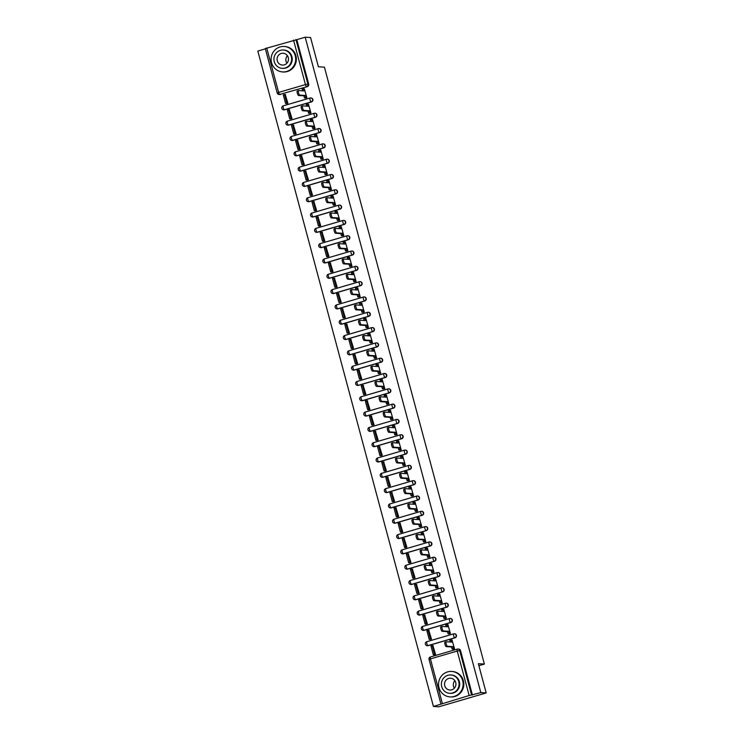 <?xml version="1.0" encoding="UTF-8"?>
<svg xmlns="http://www.w3.org/2000/svg" width="744" height="744" viewBox="0 0 744 744"><rect width="100%" height="100%" fill="white"/><g stroke="black" fill="none" stroke-linecap="round" stroke-linejoin="round"><path stroke-width="1.12" d="M283.836 109.842A2.037 1.962 -86.3 0 0 284.636 109.787L311.457 101.937A2.037 1.962 -86.3 0 0 310.918 97.938M287.937 125.15A2.037 1.962 -86.3 0 0 288.737 125.094L315.558 117.245A2.037 1.962 -86.3 0 0 315.019 113.246M292.039 140.467A2.037 1.962 -86.3 0 0 292.838 140.402L319.66 132.562A2.037 1.962 -86.3 0 0 319.12 128.554M296.14 155.775A2.037 1.962 -86.3 0 0 296.94 155.719L323.77 147.87A2.037 1.962 -86.3 0 0 323.222 143.871M300.241 171.083A2.037 1.962 -86.3 0 0 301.05 171.027L327.872 163.178A2.037 1.962 -86.3 0 0 327.323 159.179M304.343 186.391A2.037 1.962 -86.3 0 0 305.152 186.335L331.973 178.495A2.037 1.962 -86.3 0 0 331.424 174.487M308.444 201.708A2.037 1.962 -86.3 0 0 309.253 201.643L336.074 193.803A2.037 1.962 -86.3 0 0 335.525 189.794M312.545 217.016A2.037 1.962 -86.3 0 0 313.354 216.96L340.175 209.111A2.037 1.962 -86.3 0 0 339.627 205.112M316.646 232.323A2.037 1.962 -86.3 0 0 317.456 232.268L344.277 224.418A2.037 1.962 -86.3 0 0 343.737 220.419M320.757 247.631A2.037 1.962 -86.3 0 0 321.557 247.575L348.378 239.735A2.037 1.962 -86.3 0 0 347.839 235.727M324.858 262.948A2.037 1.962 -86.3 0 0 325.658 262.883L352.479 255.043A2.037 1.962 -86.3 0 0 351.94 251.035M328.96 278.256A2.037 1.962 -86.3 0 0 329.759 278.2L356.581 270.351A2.037 1.962 -86.3 0 0 356.041 266.352M333.061 293.564A2.037 1.962 -86.3 0 0 333.861 293.508L360.691 285.659A2.037 1.962 -86.3 0 0 360.143 281.66M337.162 308.872A2.037 1.962 -86.3 0 0 337.971 308.816L364.793 300.976A2.037 1.962 -86.3 0 0 364.244 296.968M341.264 324.189A2.037 1.962 -86.3 0 0 342.073 324.124L368.894 316.284A2.037 1.962 -86.3 0 0 368.345 312.275M345.365 339.497A2.037 1.962 -86.3 0 0 346.174 339.441L372.995 331.592A2.037 1.962 -86.3 0 0 372.446 327.593M349.466 354.804A2.037 1.962 -86.3 0 0 350.275 354.749L377.096 346.899A2.037 1.962 -86.3 0 0 376.548 342.9M353.577 370.112A2.037 1.962 -86.3 0 0 354.377 370.056L381.198 362.216A2.037 1.962 -86.3 0 0 380.658 358.208M357.678 385.429A2.037 1.962 -86.3 0 0 358.478 385.364L385.299 377.524A2.037 1.962 -86.3 0 0 384.76 373.516M361.779 400.737A2.037 1.962 -86.3 0 0 362.579 400.681L389.4 392.832A2.037 1.962 -86.3 0 0 388.861 388.833M365.881 416.045A2.037 1.962 -86.3 0 0 366.68 415.989L393.502 408.14A2.037 1.962 -86.3 0 0 392.962 404.141M369.982 431.353A2.037 1.962 -86.3 0 0 370.782 431.297L397.612 423.457A2.037 1.962 -86.3 0 0 397.064 419.449M374.083 446.67A2.037 1.962 -86.3 0 0 374.892 446.614L401.714 438.765A2.037 1.962 -86.3 0 0 401.165 434.756M378.185 461.978A2.037 1.962 -86.3 0 0 378.994 461.922L405.815 454.073A2.037 1.962 -86.3 0 0 405.266 450.074M382.286 477.285A2.037 1.962 -86.3 0 0 383.095 477.23L409.916 469.38A2.037 1.962 -86.3 0 0 409.367 465.381M386.387 492.593A2.037 1.962 -86.3 0 0 387.196 492.537L414.017 484.697A2.037 1.962 -86.3 0 0 413.469 480.689M390.498 507.91A2.037 1.962 -86.3 0 0 391.298 507.854L418.119 500.005A2.037 1.962 -86.3 0 0 417.579 496.006M394.599 523.218A2.037 1.962 -86.3 0 0 395.399 523.162L422.22 515.313A2.037 1.962 -86.3 0 0 421.681 511.314M398.7 538.526A2.037 1.962 -86.3 0 0 399.5 538.47L426.321 530.621A2.037 1.962 -86.3 0 0 425.782 526.622M402.802 553.834A2.037 1.962 -86.3 0 0 403.601 553.778L430.423 545.938A2.037 1.962 -86.3 0 0 429.883 541.93M406.903 569.151A2.037 1.962 -86.3 0 0 407.703 569.095L434.533 561.246A2.037 1.962 -86.3 0 0 433.985 557.247M411.004 584.459A2.037 1.962 -86.3 0 0 411.813 584.403L438.635 576.554A2.037 1.962 -86.3 0 0 438.086 572.554M415.106 599.766A2.037 1.962 -86.3 0 0 415.915 599.711L442.736 591.861A2.037 1.962 -86.3 0 0 442.187 587.862M419.207 615.074A2.037 1.962 -86.3 0 0 420.016 615.018L446.837 607.178A2.037 1.962 -86.3 0 0 446.288 603.17M423.308 630.391A2.037 1.962 -86.3 0 0 424.117 630.335L450.938 622.486A2.037 1.962 -86.3 0 0 450.39 618.487M427.419 645.699A2.037 1.962 -86.3 0 0 428.219 645.643L455.04 637.794A2.037 1.962 -86.3 0 0 454.5 633.795M265.376 48.853L257.815 51.066L433.427 706.456L469.157 695.51L457.244 651.056L430.423 658.905L442.327 703.359M486.185 692.934L480.81 692.59L305.198 37.2L310.574 37.544L318.413 66.793L324.431 67.174L484.372 664.076L478.355 663.695L486.185 692.934L438.802 706.8L433.427 706.456M265.366 48.555L296.81 39.655L308.723 84.109A2.037 1.962 93.7 0 1 307.356 86.63L279.697 94.423A2.037 1.962 93.7 0 1 279.037 94.497L279.874 94.544A2.037 1.962 -86.3 0 0 280.534 94.479M296.81 39.655L305.198 37.2M472.421 695.045L460.517 650.591L457.244 651.056A2.037 0.512 -106.3 0 1 457.207 649.131L430.385 656.98A2.037 2.037 0 0 0 428.99 659.463L430.423 658.905A2.037 0.512 -106.3 0 1 430.385 656.98A2.037 0.512 -106.3 0 1 430.432 656.971L457.169 649.149A2.037 0.512 -106.3 0 1 457.253 649.131A2.037 1.962 93.7 0 1 459.671 650.535L471.584 694.989L480.81 692.59M471.584 694.989L469.157 695.51M453.077 649.149L454.528 648.842L452.027 640.054M434.133 654.757L435.575 654.394L432.878 645.653M430.032 639.449L431.474 639.077L428.777 630.345M448.976 633.832L450.427 633.535L447.925 624.746M425.931 624.142L427.363 623.77L424.675 615.037M444.866 618.524L446.326 618.227L443.824 609.429M421.829 608.825L423.262 608.462L420.574 599.72M440.764 603.217L442.224 602.919L439.723 594.121M417.728 593.517L419.16 593.154L416.473 584.412M436.663 587.899L438.114 587.602L435.612 578.813M413.627 578.209L415.059 577.837L412.371 569.104M432.562 572.592L434.012 572.294L431.511 563.506M409.526 562.901L410.958 562.529L408.27 553.796M428.46 557.284L429.911 556.986L427.409 548.189M405.424 547.584L406.856 547.221L404.159 538.479M424.359 541.976L425.81 541.679L423.308 532.881M401.314 532.276L402.755 531.914L400.058 523.172M420.258 526.659L421.709 526.361L419.207 517.573M397.212 516.968L398.654 516.596L395.957 507.864M416.156 511.351L417.607 511.054L415.106 502.265M393.111 501.661L394.553 501.289L391.856 492.556M412.046 496.043L413.506 495.746L411.004 486.948M389.01 486.344L390.442 485.981L387.754 477.239M407.945 480.736L409.405 480.438L406.903 471.64M384.908 471.036L386.341 470.673L383.653 461.931M403.843 465.418L405.303 465.121L402.802 456.332M380.807 455.728L382.239 455.356L379.552 446.623M399.742 450.111L401.193 449.813L398.691 441.025M376.706 440.42L378.138 440.048L375.45 431.315M395.641 434.803L397.091 434.505L394.59 425.708M372.604 425.103L374.037 424.74L371.349 415.998M391.539 419.495L392.99 419.198L390.488 410.4M368.503 409.795L369.935 409.433L367.238 400.691M387.438 404.178L388.889 403.88L386.387 395.092M364.393 394.487L365.834 394.115L363.137 385.383M383.337 388.87L384.788 388.573L382.286 379.784M360.291 379.18L361.733 378.808L359.036 370.075M379.235 373.562L380.686 373.265L378.185 364.467M356.19 363.863L357.632 363.5L354.935 354.758M375.125 358.255L376.585 357.957L374.083 349.159M352.089 348.555L353.521 348.192L350.833 339.45M371.024 342.938L372.484 342.64L369.982 333.851M347.987 333.247L349.42 332.875L346.732 324.142M366.922 327.63L368.382 327.332L365.871 318.544M343.886 317.939L345.318 317.567L342.631 308.834M362.821 312.322L364.272 312.024L361.77 303.227M339.785 302.622L341.217 302.259L338.529 293.517M358.72 297.014L360.17 296.717L357.669 287.919M335.683 287.314L337.116 286.952L334.428 278.209M354.618 281.697L356.069 281.399L353.567 272.611M331.582 272.006L333.014 271.634L330.317 262.902M350.517 266.389L351.968 266.092L349.466 257.303M327.472 256.699L328.913 256.327L326.216 247.594M346.416 251.081L347.867 250.784L345.365 241.986M323.37 241.382L324.812 241.019L322.115 232.277M342.314 235.774L343.765 235.476L341.264 226.678M319.269 226.074L320.711 225.711L318.014 216.969M338.204 220.457L339.664 220.159L337.162 211.37M315.168 210.766L316.6 210.394L313.912 201.661M334.103 205.149L335.563 204.851L333.061 196.063M311.066 195.449L312.499 195.086L309.811 186.344M330.001 189.841L331.461 189.543L328.95 180.745M306.965 180.141L308.397 179.778L305.71 171.036M325.9 174.533L327.351 174.236L324.849 165.438M302.864 164.833L304.296 164.471L301.608 155.728M321.799 159.216L323.249 158.918L320.748 150.13M298.762 149.525L300.195 149.153L297.507 140.421M317.697 143.908L319.148 143.611L316.646 134.822M294.661 134.208L296.093 133.846L293.396 125.104M313.596 128.6L315.047 128.303L312.545 119.505M290.551 118.9L291.992 118.538L289.295 109.796M309.495 113.293L310.946 112.995L308.444 104.197M286.449 103.593L287.891 103.23L285.194 94.488M305.393 97.975L306.844 97.678L304.343 88.889M478.885 665.685L484.372 664.076M460.517 650.591A2.037 1.962 -86.3 0 0 458.75 649.103L457.913 649.056A2.037 2.037 0 0 0 457.207 649.131M452.175 640.063L451.069 639.989L451.636 642.1L446.233 641.756A2.344 0.586 73.7 0 0 446.177 641.765A2.344 0.586 73.7 0 0 446.242 644.072A2.344 0.586 73.7 0 0 447.442 646.266L446.205 646.629A2.344 0.586 -106.3 0 1 445.014 644.434A2.344 0.586 -106.3 0 1 444.949 642.119A2.344 0.586 -106.3 0 1 444.996 642.119L446.13 641.784M451.069 639.989L449.832 640.351L450.278 642.016M447.442 646.266L452.845 646.62L453.403 648.731L452.175 649.084L453.431 649.168M454.51 648.796L453.403 648.731M433.241 645.68L430.962 645.969L433.296 654.701L434.282 654.766M432.19 645.606L434.533 654.348L433.296 654.701M435.519 654.404L434.533 654.348M446.205 646.629L451.608 646.973L452.175 649.084M451.608 646.973L452.845 646.62M448.074 624.755L446.967 624.681L447.525 626.792L442.131 626.448A2.344 0.586 73.7 0 0 442.076 626.448A2.344 0.586 73.7 0 0 442.141 628.764A2.344 0.586 73.7 0 0 443.34 630.959L442.103 631.321A2.344 0.586 -106.3 0 1 440.904 629.126A2.344 0.586 -106.3 0 1 440.839 626.811A2.344 0.586 -106.3 0 1 440.894 626.801L442.029 626.476M446.967 624.681L445.73 625.044L446.177 626.708M443.34 630.959L448.744 631.303L449.302 633.414L448.074 633.776L449.329 633.86M450.408 633.488L449.302 633.414M429.13 630.363L426.861 630.661L429.195 639.394L430.181 639.459M428.088 630.298L430.432 639.031L429.195 639.394M431.418 639.096L430.432 639.031M442.103 631.321L447.507 631.665L448.074 633.776M447.507 631.665L448.744 631.303M443.973 609.438L442.866 609.373L443.424 611.484L438.03 611.131A2.344 0.586 73.7 0 0 437.974 611.14A2.344 0.586 73.7 0 0 438.039 613.456A2.344 0.586 73.7 0 0 439.239 615.651L438.002 616.013A2.344 0.586 -106.3 0 1 436.802 613.819A2.344 0.586 -106.3 0 1 436.737 611.503A2.344 0.586 -106.3 0 1 436.793 611.494L437.928 611.168M442.866 609.373L441.629 609.736L442.076 611.391M439.239 615.651L444.633 615.995L445.2 618.106L443.973 618.469L445.228 618.543M446.307 618.18L445.2 618.106M425.029 615.056L422.75 615.353L425.094 624.086L426.079 624.151M423.987 614.99L426.331 623.723L425.094 624.086M427.316 623.788L426.331 623.723M438.002 616.013L443.405 616.358L443.973 618.469M443.405 616.358L444.633 615.995M439.862 594.131L438.755 594.065L439.323 596.167L433.919 595.823A2.344 0.586 73.7 0 0 433.873 595.832A2.344 0.586 73.7 0 0 433.938 598.148A2.344 0.586 73.7 0 0 435.138 600.343L433.901 600.696A2.344 0.586 -106.3 0 1 432.701 598.501A2.344 0.586 -106.3 0 1 432.636 596.195A2.344 0.586 -106.3 0 1 432.692 596.186L433.817 595.851M438.755 594.065L437.528 594.419L437.974 596.084M435.138 600.343L440.532 600.687L441.099 602.798L439.871 603.161L441.127 603.235M442.206 602.863L441.099 602.798M420.927 599.748L418.649 600.036L420.992 608.778L421.978 608.834M419.886 599.683L422.229 608.415L420.992 608.778M423.206 608.48L422.229 608.415M433.901 600.696L439.304 601.05L439.871 603.161M439.304 601.05L440.532 600.687M435.761 578.823L434.654 578.748L435.221 580.859L429.818 580.515A2.344 0.586 73.7 0 0 429.772 580.525A2.344 0.586 73.7 0 0 429.837 582.831A2.344 0.586 73.7 0 0 431.027 585.026L429.8 585.389A2.344 0.586 -106.3 0 1 428.6 583.194A2.344 0.586 -106.3 0 1 428.535 580.878A2.344 0.586 -106.3 0 1 428.591 580.878L429.716 580.543M434.654 578.748L433.427 579.111L433.873 580.776M431.027 585.026L436.43 585.379L436.998 587.49L435.761 587.844L437.016 587.927M438.104 587.555L436.998 587.49M416.826 584.44L414.548 584.728L416.891 593.461L417.877 593.526M415.784 584.365L418.119 593.108L416.891 593.461M419.104 593.163L418.119 593.108M429.8 585.389L435.203 585.733L435.761 587.844M435.203 585.733L436.43 585.379M431.659 563.515L430.553 563.441L431.12 565.552L425.717 565.207A2.344 0.586 73.7 0 0 425.661 565.207A2.344 0.586 73.7 0 0 425.726 567.523A2.344 0.586 73.7 0 0 426.926 569.718L425.698 570.081A2.344 0.586 -106.3 0 1 424.499 567.886A2.344 0.586 -106.3 0 1 424.433 565.57A2.344 0.586 -106.3 0 1 424.489 565.561L425.615 565.235M430.553 563.441L429.325 563.803L429.772 565.468M426.926 569.718L432.329 570.062L432.896 572.173L431.659 572.536L432.915 572.62M434.003 572.248L432.896 572.173M412.725 569.123L410.446 569.42L412.79 578.153L413.776 578.218M411.683 569.058L414.017 577.79L412.79 578.153M415.003 577.856L414.017 577.79M425.698 570.081L431.102 570.425L431.659 572.536M431.102 570.425L432.329 570.062M454.379 688.172A5.915 5.701 93.7 0 1 454.863 680.658M462.703 680.704A12.75 12.295 -86.3 0 0 451.673 671.451A12.75 12.295 -86.3 0 0 439.007 687.642A12.75 12.295 -86.3 0 0 450.036 696.896A12.75 12.295 -86.3 0 0 462.703 680.704M450.036 696.896L450.715 696.942A12.75 12.295 -86.3 0 0 463.382 680.751A12.75 12.295 -86.3 0 0 452.343 671.488L451.673 671.451M450.817 674.975L451.441 675.013A9.179 8.854 93.7 0 1 459.383 681.681A9.179 8.854 93.7 0 1 450.269 693.334L449.646 693.296A9.179 8.854 -86.3 0 0 458.76 681.634A9.179 8.854 -86.3 0 0 450.817 674.975A9.179 8.854 -86.3 0 0 441.704 686.628A9.179 8.854 -86.3 0 0 449.646 693.296M444.735 685.736A5.915 5.701 -86.3 0 0 449.86 690.032A5.915 5.701 -86.3 0 0 455.728 682.527A5.915 5.701 -86.3 0 0 450.613 678.23A5.915 5.701 -86.3 0 0 444.735 685.736M286.924 63.203A5.915 5.701 93.7 0 1 287.407 55.688M295.247 55.735A12.75 12.295 -86.3 0 0 284.208 46.481A12.75 12.295 -86.3 0 0 271.551 62.673A12.75 12.295 -86.3 0 0 282.581 71.926A12.75 12.295 -86.3 0 0 295.247 55.735M282.581 71.926L283.25 71.973A12.75 12.295 -86.3 0 0 295.917 55.781A12.75 12.295 -86.3 0 0 284.887 46.519L284.208 46.481M283.362 50.006L283.985 50.043A9.179 8.854 93.7 0 1 291.927 56.711A9.179 8.854 93.7 0 1 282.804 68.364L282.19 68.327A9.179 8.854 -86.3 0 0 291.304 56.665A9.179 8.854 -86.3 0 0 283.362 50.006A9.179 8.854 -86.3 0 0 274.248 61.659A9.179 8.854 -86.3 0 0 282.19 68.327M277.279 60.776A5.915 5.701 -86.3 0 0 282.394 65.063A5.915 5.701 -86.3 0 0 288.272 57.558A5.915 5.701 -86.3 0 0 283.157 53.261A5.915 5.701 -86.3 0 0 277.279 60.776M427.558 548.198L426.452 548.133L427.019 550.244L421.616 549.89A2.344 0.586 73.7 0 0 421.56 549.9A2.344 0.586 73.7 0 0 421.625 552.215A2.344 0.586 73.7 0 0 422.825 554.41L421.597 554.773A2.344 0.586 -106.3 0 1 420.397 552.578A2.344 0.586 -106.3 0 1 420.332 550.262A2.344 0.586 -106.3 0 1 420.388 550.253L421.513 549.928M426.452 548.133L425.224 548.495L425.67 550.151M422.825 554.41L428.228 554.754L428.795 556.865L427.558 557.228L428.814 557.303M429.902 556.94L428.795 556.865M408.623 553.815L406.345 554.113L408.689 562.845L409.674 562.91M407.582 553.75L409.916 562.483L408.689 562.845M410.902 562.548L409.916 562.483M421.597 554.773L426.991 555.117L427.558 557.228M426.991 555.117L428.228 554.754M423.457 532.89L422.35 532.825L422.918 534.927L417.514 534.583A2.344 0.586 73.7 0 0 417.458 534.592A2.344 0.586 73.7 0 0 417.524 536.908A2.344 0.586 73.7 0 0 418.723 539.102L417.496 539.456A2.344 0.586 -106.3 0 1 416.296 537.261A2.344 0.586 -106.3 0 1 416.231 534.955A2.344 0.586 -106.3 0 1 416.287 534.945L417.412 534.611M422.35 532.825L421.113 533.178L421.56 534.843M418.723 539.102L424.127 539.447L424.694 541.558L423.457 541.92L424.712 541.995M425.801 541.623L424.694 541.558M404.522 538.507L402.244 538.796L404.587 547.538L405.573 547.593M403.471 538.442L405.815 547.175L404.587 547.538M406.801 547.24L405.815 547.175M417.496 539.456L422.89 539.809L423.457 541.92M422.89 539.809L424.127 539.447M419.356 517.582L418.249 517.508L418.816 519.619L413.413 519.275A2.344 0.586 73.7 0 0 413.357 519.284A2.344 0.586 73.7 0 0 413.422 521.591A2.344 0.586 73.7 0 0 414.622 523.785L413.385 524.148A2.344 0.586 -106.3 0 1 412.195 521.953A2.344 0.586 -106.3 0 1 412.13 519.638A2.344 0.586 -106.3 0 1 412.176 519.638L413.311 519.303M418.249 517.508L417.012 517.87L417.458 519.535M414.622 523.785L420.025 524.139L420.593 526.25L419.356 526.603L420.611 526.687M421.699 526.315L420.593 526.25M400.421 523.199L398.142 523.488L400.477 532.22L401.462 532.286M399.37 523.125L401.714 531.867L400.477 532.22M402.699 531.923L401.714 531.867M413.385 524.148L418.788 524.492L419.356 526.603M418.788 524.492L420.025 524.139M415.254 502.274L414.148 502.2L414.715 504.311L409.312 503.967A2.344 0.586 73.7 0 0 409.256 503.967A2.344 0.586 73.7 0 0 409.321 506.283A2.344 0.586 73.7 0 0 410.521 508.478L409.284 508.84A2.344 0.586 -106.3 0 1 408.093 506.645A2.344 0.586 -106.3 0 1 408.019 504.33A2.344 0.586 -106.3 0 1 408.075 504.32L409.209 503.995M414.148 502.2L412.911 502.563L413.357 504.227M410.521 508.478L415.924 508.822L416.482 510.933L415.254 511.295L416.51 511.379M417.589 511.007L416.482 510.933M396.32 507.882L394.041 508.18L396.375 516.913L397.361 516.978M395.269 507.817L397.612 516.55L396.375 516.913M398.598 516.615L397.612 516.55M409.284 508.84L414.687 509.184L415.254 511.295M414.687 509.184L415.924 508.822M411.153 486.957L410.046 486.892L410.604 489.003L405.21 488.65A2.344 0.586 73.7 0 0 405.154 488.659A2.344 0.586 73.7 0 0 405.22 490.975A2.344 0.586 73.7 0 0 406.419 493.17L405.182 493.532A2.344 0.586 -106.3 0 1 403.983 491.338A2.344 0.586 -106.3 0 1 403.918 489.022A2.344 0.586 -106.3 0 1 403.973 489.013L405.108 488.687M410.046 486.892L408.809 487.255L409.256 488.91M406.419 493.17L411.813 493.514L412.381 495.625L411.153 495.988L412.409 496.062M413.487 495.699L412.381 495.625M392.209 492.575L389.94 492.872L392.274 501.605L393.26 501.67M391.167 492.509L393.511 501.242L392.274 501.605M394.497 501.307L393.511 501.242M405.182 493.532L410.586 493.876L411.153 495.988M410.586 493.876L411.813 493.514M407.052 471.649L405.945 471.584L406.503 473.686L401.109 473.342A2.344 0.586 73.7 0 0 401.053 473.351A2.344 0.586 73.7 0 0 401.118 475.667A2.344 0.586 73.7 0 0 402.318 477.862L401.081 478.215A2.344 0.586 -106.3 0 1 399.881 476.021A2.344 0.586 -106.3 0 1 399.816 473.714A2.344 0.586 -106.3 0 1 399.872 473.705L401.007 473.37M405.945 471.584L404.708 471.938L405.154 473.603M402.318 477.862L407.712 478.206L408.279 480.317L407.052 480.68L408.307 480.754M409.386 480.382L408.279 480.317M388.108 477.267L385.829 477.555L388.173 486.297L389.159 486.353M387.066 477.202L389.41 485.934L388.173 486.297M390.395 485.999L389.41 485.934M401.081 478.215L406.484 478.569L407.052 480.68M406.484 478.569L407.712 478.206M402.941 456.342L401.834 456.267L402.402 458.378L396.998 458.034A2.344 0.586 73.7 0 0 396.952 458.044A2.344 0.586 73.7 0 0 397.017 460.35A2.344 0.586 73.7 0 0 398.217 462.545L396.98 462.908A2.344 0.586 -106.3 0 1 395.78 460.713A2.344 0.586 -106.3 0 1 395.715 458.397A2.344 0.586 -106.3 0 1 395.771 458.397L396.896 458.062M401.834 456.267L400.607 456.63L401.053 458.295M398.217 462.545L403.611 462.898L404.178 465.009L402.95 465.363L404.206 465.446M405.285 465.074L404.178 465.009M384.006 461.959L381.728 462.247L384.071 470.98L385.057 471.045M382.965 461.885L385.308 470.627L384.071 470.98M386.285 470.682L385.308 470.627M396.98 462.908L402.383 463.252L402.95 465.363M402.383 463.252L403.611 462.898M398.84 441.034L397.733 440.959L398.3 443.071L392.897 442.727A2.344 0.586 73.7 0 0 392.851 442.727A2.344 0.586 73.7 0 0 392.916 445.042A2.344 0.586 73.7 0 0 394.106 447.237L392.879 447.6A2.344 0.586 -106.3 0 1 391.679 445.405A2.344 0.586 -106.3 0 1 391.614 443.089A2.344 0.586 -106.3 0 1 391.67 443.08L392.795 442.754M397.733 440.959L396.506 441.322L396.952 442.987M394.106 447.237L399.509 447.581L400.077 449.692L398.84 450.055L400.095 450.139M401.183 449.767L400.077 449.692M379.905 446.642L377.627 446.939L379.97 455.672L380.956 455.737M378.863 446.577L381.198 455.309L379.97 455.672M382.184 455.375L381.198 455.309M392.879 447.6L398.282 447.944L398.84 450.055M398.282 447.944L399.509 447.581M394.738 425.717L393.632 425.652L394.199 427.763L388.796 427.409A2.344 0.586 73.7 0 0 388.74 427.419A2.344 0.586 73.7 0 0 388.805 429.734A2.344 0.586 73.7 0 0 390.005 431.929L388.777 432.292A2.344 0.586 -106.3 0 1 387.578 430.097A2.344 0.586 -106.3 0 1 387.512 427.781A2.344 0.586 -106.3 0 1 387.568 427.772L388.694 427.447M393.632 425.652L392.404 426.014L392.851 427.67M390.005 431.929L395.408 432.273L395.975 434.384L394.738 434.747L395.994 434.822M397.082 434.459L395.975 434.384M375.804 431.334L373.525 431.632L375.869 440.364L376.855 440.429M374.762 431.269L377.096 440.002L375.869 440.364M378.082 440.067L377.096 440.002M388.777 432.292L394.181 432.636L394.738 434.747M394.181 432.636L395.408 432.273M390.637 410.409L389.531 410.344L390.098 412.446L384.695 412.102A2.344 0.586 73.7 0 0 384.639 412.111A2.344 0.586 73.7 0 0 384.704 414.427A2.344 0.586 73.7 0 0 385.904 416.621L384.676 416.975A2.344 0.586 -106.3 0 1 383.476 414.78A2.344 0.586 -106.3 0 1 383.411 412.474A2.344 0.586 -106.3 0 1 383.467 412.464L384.592 412.13M389.531 410.344L388.303 410.697L388.74 412.362M385.904 416.621L391.307 416.966L391.874 419.077L390.637 419.43L391.893 419.514M392.981 419.142L391.874 419.077M371.702 416.026L369.424 416.315L371.768 425.057L372.753 425.112M370.661 415.961L372.995 424.694L371.768 425.057M373.981 424.759L372.995 424.694M384.676 416.975L390.07 417.328L390.637 419.43M390.07 417.328L391.307 416.966M386.536 395.101L385.429 395.027L385.997 397.138L380.593 396.794A2.344 0.586 73.7 0 0 380.537 396.803A2.344 0.586 73.7 0 0 380.603 399.11A2.344 0.586 73.7 0 0 381.802 401.304L380.575 401.667A2.344 0.586 -106.3 0 1 379.375 399.472A2.344 0.586 -106.3 0 1 379.31 397.157A2.344 0.586 -106.3 0 1 379.356 397.157L380.491 396.822M385.429 395.027L384.192 395.389L384.639 397.054M381.802 401.304L387.206 401.658L387.773 403.76L386.536 404.122L387.791 404.206M388.88 403.834L387.773 403.76M367.601 400.718L365.323 401.007L367.666 409.739L368.652 409.805M366.55 400.644L368.894 409.386L367.666 409.739M369.88 409.442L368.894 409.386M380.575 401.667L385.969 402.011L386.536 404.122M385.969 402.011L387.206 401.658M382.435 379.793L381.328 379.719L381.895 381.83L376.492 381.486A2.344 0.586 73.7 0 0 376.436 381.486A2.344 0.586 73.7 0 0 376.501 383.802A2.344 0.586 73.7 0 0 377.701 385.997L376.464 386.359A2.344 0.586 -106.3 0 1 375.274 384.164A2.344 0.586 -106.3 0 1 375.209 381.849A2.344 0.586 -106.3 0 1 375.255 381.839L376.39 381.514M381.328 379.719L380.091 380.082L380.537 381.746M377.701 385.997L383.104 386.341L383.662 388.452L382.435 388.814L383.69 388.898M384.778 388.526L383.662 388.452M363.5 385.401L361.221 385.699L363.556 394.432L364.541 394.497M362.449 385.336L364.793 394.069L363.556 394.432M365.778 394.134L364.793 394.069M376.464 386.359L381.867 386.703L382.435 388.814M381.867 386.703L383.104 386.341M378.333 364.476L377.227 364.411L377.794 366.522L372.391 366.169A2.344 0.586 73.7 0 0 372.335 366.178A2.344 0.586 73.7 0 0 372.4 368.494A2.344 0.586 73.7 0 0 373.6 370.689L372.363 371.051A2.344 0.586 -106.3 0 1 371.172 368.857A2.344 0.586 -106.3 0 1 371.098 366.541A2.344 0.586 -106.3 0 1 371.154 366.532L372.288 366.206M377.227 364.411L375.99 364.774L376.436 366.429M373.6 370.689L379.003 371.033L379.561 373.144L378.333 373.507L379.589 373.581M380.668 373.218L379.561 373.144M359.399 370.094L357.12 370.391L359.454 379.124L360.44 379.189M358.348 370.028L360.691 378.761L359.454 379.124M361.677 378.826L360.691 378.761M372.363 371.051L377.766 371.396L378.333 373.507M377.766 371.396L379.003 371.033M374.232 349.168L373.125 349.103L373.683 351.205L368.289 350.861A2.344 0.586 73.7 0 0 368.233 350.87A2.344 0.586 73.7 0 0 368.299 353.186A2.344 0.586 73.7 0 0 369.498 355.381L368.261 355.734A2.344 0.586 -106.3 0 1 367.062 353.539A2.344 0.586 -106.3 0 1 366.997 351.233A2.344 0.586 -106.3 0 1 367.052 351.224L368.187 350.889M373.125 349.103L371.888 349.457L372.335 351.122M369.498 355.381L374.892 355.725L375.46 357.836L374.232 358.19L375.488 358.273M376.566 357.901L375.46 357.836M355.288 354.786L353.019 355.074L355.353 363.816L356.339 363.872M354.246 354.721L356.59 363.453L355.353 363.816M357.576 363.518L356.59 363.453M368.261 355.734L373.665 356.088L374.232 358.19M373.665 356.088L374.892 355.725M370.131 333.861L369.015 333.786L369.582 335.897L364.188 335.553A2.344 0.586 73.7 0 0 364.132 335.563A2.344 0.586 73.7 0 0 364.197 337.869A2.344 0.586 73.7 0 0 365.397 340.064L364.16 340.427A2.344 0.586 -106.3 0 1 362.96 338.232A2.344 0.586 -106.3 0 1 362.895 335.916A2.344 0.586 -106.3 0 1 362.951 335.916L364.086 335.581M369.015 333.786L367.787 334.149L368.233 335.814M365.397 340.064L370.791 340.417L371.358 342.519L370.131 342.882L371.386 342.965M372.465 342.593L371.358 342.519M351.187 339.478L348.908 339.766L351.252 348.499L352.238 348.564M350.145 339.404L352.489 348.146L351.252 348.499M353.474 348.201L352.489 348.146M364.16 340.427L369.563 340.771L370.131 342.882M369.563 340.771L370.791 340.417M366.02 318.553L364.913 318.478L365.481 320.59L360.077 320.246A2.344 0.586 73.7 0 0 360.031 320.246A2.344 0.586 73.7 0 0 360.096 322.561A2.344 0.586 73.7 0 0 361.286 324.756L360.059 325.119A2.344 0.586 -106.3 0 1 358.859 322.924A2.344 0.586 -106.3 0 1 358.794 320.608A2.344 0.586 -106.3 0 1 358.85 320.599L359.975 320.273M364.913 318.478L363.686 318.841L364.132 320.506M361.286 324.756L366.69 325.1L367.257 327.211L366.029 327.574L367.285 327.658M368.364 327.286L367.257 327.211M347.085 324.161L344.807 324.458L347.15 333.191L348.136 333.256M346.044 324.096L348.378 332.828L347.15 333.191M349.364 332.894L348.378 332.828M360.059 325.119L365.462 325.463L366.029 327.574M365.462 325.463L366.69 325.1M361.919 303.236L360.812 303.171L361.379 305.282L355.976 304.928A2.344 0.586 73.7 0 0 355.93 304.938A2.344 0.586 73.7 0 0 355.995 307.253A2.344 0.586 73.7 0 0 357.185 309.448L355.958 309.811A2.344 0.586 -106.3 0 1 354.758 307.616A2.344 0.586 -106.3 0 1 354.693 305.3A2.344 0.586 -106.3 0 1 354.749 305.291L355.874 304.966M360.812 303.171L359.584 303.524L360.031 305.189M357.185 309.448L362.588 309.792L363.156 311.903L361.919 312.266L363.174 312.341M364.262 311.978L363.156 311.903M342.984 308.853L340.706 309.151L343.049 317.883L344.035 317.948M341.942 308.788L344.277 317.521L343.049 317.883M345.263 317.586L344.277 317.521M355.958 309.811L361.361 310.155L361.919 312.266M361.361 310.155L362.588 309.792M357.817 287.928L356.711 287.854L357.278 289.965L351.875 289.621A2.344 0.586 73.7 0 0 351.819 289.63A2.344 0.586 73.7 0 0 351.884 291.946A2.344 0.586 73.7 0 0 353.084 294.14L351.856 294.494A2.344 0.586 -106.3 0 1 350.657 292.299A2.344 0.586 -106.3 0 1 350.591 289.983A2.344 0.586 -106.3 0 1 350.647 289.983L351.773 289.649M356.711 287.854L355.483 288.216L355.93 289.881M353.084 294.14L358.487 294.484L359.054 296.596L357.817 296.949L359.073 297.033M360.161 296.661L359.054 296.596M338.883 293.545L336.604 293.834L338.948 302.566L339.934 302.631M337.841 293.48L340.175 302.213L338.948 302.566M341.161 302.278L340.175 302.213M351.856 294.494L357.26 294.847L357.817 296.949M357.26 294.847L358.487 294.484M353.716 272.62L352.61 272.546L353.177 274.657L347.774 274.313A2.344 0.586 73.7 0 0 347.718 274.313A2.344 0.586 73.7 0 0 347.783 276.629A2.344 0.586 73.7 0 0 348.983 278.823L347.755 279.186A2.344 0.586 -106.3 0 1 346.555 276.991A2.344 0.586 -106.3 0 1 346.49 274.676A2.344 0.586 -106.3 0 1 346.546 274.676L347.671 274.341M352.61 272.546L351.382 272.909L351.819 274.573M348.983 278.823L354.386 279.177L354.953 281.279L353.716 281.641L354.972 281.725M356.06 281.353L354.953 281.279M334.781 278.228L332.503 278.526L334.847 287.258L335.832 287.324M333.731 278.163L336.074 286.896L334.847 287.258M337.06 286.961L336.074 286.896M347.755 279.186L353.149 279.53L353.716 281.641M353.149 279.53L354.386 279.177M349.615 257.312L348.508 257.238L349.076 259.349L343.672 259.005A2.344 0.586 73.7 0 0 343.616 259.005A2.344 0.586 73.7 0 0 343.682 261.321A2.344 0.586 73.7 0 0 344.881 263.516L343.654 263.878A2.344 0.586 -106.3 0 1 342.454 261.683A2.344 0.586 -106.3 0 1 342.389 259.368A2.344 0.586 -106.3 0 1 342.435 259.358L343.57 259.033M348.508 257.238L347.271 257.601L347.718 259.265M344.881 263.516L350.284 263.86L350.852 265.971L349.615 266.333L350.87 266.417M351.959 266.045L350.852 265.971M330.68 262.92L328.402 263.218L330.745 271.951L331.731 272.016M329.629 262.855L331.973 271.588L330.745 271.951M332.959 271.653L331.973 271.588M343.654 263.878L349.048 264.222L349.615 266.333M349.048 264.222L350.284 263.86M345.514 241.995L344.407 241.93L344.974 244.041L339.571 243.688A2.344 0.586 73.7 0 0 339.515 243.697A2.344 0.586 73.7 0 0 339.58 246.013A2.344 0.586 73.7 0 0 340.78 248.208L339.543 248.57A2.344 0.586 -106.3 0 1 338.353 246.376A2.344 0.586 -106.3 0 1 338.288 244.06A2.344 0.586 -106.3 0 1 338.334 244.051L339.469 243.725M344.407 241.93L343.17 242.284L343.616 243.948M340.78 248.208L346.183 248.552L346.741 250.663L345.514 251.026L346.769 251.1M347.857 250.737L346.741 250.663M326.579 247.613L324.3 247.91L326.635 256.643L327.62 256.708M325.528 247.547L327.872 256.28L326.635 256.643M328.857 256.345L327.872 256.28M339.543 248.57L344.946 248.915L345.514 251.026M344.946 248.915L346.183 248.552M341.412 226.688L340.306 226.613L340.873 228.724L335.47 228.38A2.344 0.586 73.7 0 0 335.414 228.389A2.344 0.586 73.7 0 0 335.479 230.705A2.344 0.586 73.7 0 0 336.679 232.9L335.442 233.253A2.344 0.586 -106.3 0 1 334.251 231.059A2.344 0.586 -106.3 0 1 334.177 228.743A2.344 0.586 -106.3 0 1 334.233 228.743L335.367 228.408M340.306 226.613L339.069 226.976L339.515 228.641M336.679 232.9L342.082 233.244L342.64 235.355L341.412 235.709L342.668 235.792M343.747 235.42L342.64 235.355M322.478 232.305L320.199 232.593L322.533 241.326L323.519 241.391M321.427 232.24L323.77 240.972L322.533 241.326M324.756 241.037L323.77 240.972M335.442 233.253L340.845 233.607L341.412 235.709M340.845 233.607L342.082 233.244M337.311 211.38L336.204 211.305L336.762 213.416L331.368 213.072A2.344 0.586 73.7 0 0 331.312 213.072A2.344 0.586 73.7 0 0 331.378 215.388A2.344 0.586 73.7 0 0 332.577 217.583L331.34 217.946A2.344 0.586 -106.3 0 1 330.141 215.751A2.344 0.586 -106.3 0 1 330.076 213.435A2.344 0.586 -106.3 0 1 330.131 213.435L331.266 213.1M336.204 211.305L334.967 211.668L335.414 213.333M332.577 217.583L337.971 217.936L338.539 220.038L337.311 220.401L338.567 220.484M339.645 220.112L338.539 220.038M318.367 216.988L316.098 217.285L318.432 226.018L319.418 226.083M317.325 216.923L319.669 225.655L318.432 226.018M320.655 225.72L319.669 225.655M331.34 217.946L336.744 218.29L337.311 220.401M336.744 218.29L337.971 217.936M333.21 196.072L332.094 195.998L332.661 198.109L327.267 197.765A2.344 0.586 73.7 0 0 327.211 197.765A2.344 0.586 73.7 0 0 327.276 200.08A2.344 0.586 73.7 0 0 328.476 202.275L327.239 202.638A2.344 0.586 -106.3 0 1 326.039 200.443A2.344 0.586 -106.3 0 1 325.974 198.127A2.344 0.586 -106.3 0 1 326.03 198.118L327.165 197.792M332.094 195.998L330.866 196.36L331.312 198.025M328.476 202.275L333.87 202.619L334.437 204.73L333.21 205.093L334.465 205.177M335.544 204.805L334.437 204.73M314.266 201.68L311.987 201.977L314.331 210.71L315.317 210.775M313.224 201.615L315.568 210.347L314.331 210.71M316.553 210.413L315.568 210.347M327.239 202.638L332.642 202.982L333.21 205.093M332.642 202.982L333.87 202.619M329.099 180.755L327.992 180.69L328.56 182.801L323.156 182.447A2.344 0.586 73.7 0 0 323.11 182.457A2.344 0.586 73.7 0 0 323.175 184.772A2.344 0.586 73.7 0 0 324.365 186.967L323.138 187.33A2.344 0.586 -106.3 0 1 321.938 185.135A2.344 0.586 -106.3 0 1 321.873 182.819A2.344 0.586 -106.3 0 1 321.929 182.81L323.054 182.485M327.992 180.69L326.765 181.043L327.211 182.708M324.365 186.967L329.769 187.311L330.336 189.422L329.108 189.785L330.364 189.86M331.443 189.497L330.336 189.422M310.164 186.372L307.886 186.66L310.229 195.402L311.215 195.467M309.123 186.307L311.457 195.04L310.229 195.402M312.443 195.105L311.457 195.04M323.138 187.33L328.541 187.674L329.108 189.785M328.541 187.674L329.769 187.311M324.998 165.447L323.891 165.373L324.458 167.484L319.055 167.14A2.344 0.586 73.7 0 0 319.009 167.149A2.344 0.586 73.7 0 0 319.074 169.465A2.344 0.586 73.7 0 0 320.264 171.659L319.037 172.013A2.344 0.586 -106.3 0 1 317.837 169.818A2.344 0.586 -106.3 0 1 317.772 167.502A2.344 0.586 -106.3 0 1 317.828 167.502L318.953 167.168M323.891 165.373L322.663 165.735L323.11 167.4M320.264 171.659L325.667 172.004L326.235 174.115L324.998 174.468L326.253 174.552M327.341 174.18L326.235 174.115M306.063 171.064L303.784 171.353L306.128 180.085L307.114 180.15M305.021 170.99L307.356 179.732L306.128 180.085M308.342 179.788L307.356 179.732M319.037 172.013L324.44 172.366L324.998 174.468M324.44 172.366L325.667 172.004M320.897 150.139L319.79 150.065L320.357 152.176L314.954 151.832A2.344 0.586 73.7 0 0 314.898 151.832A2.344 0.586 73.7 0 0 314.963 154.148A2.344 0.586 73.7 0 0 316.163 156.342L314.935 156.705A2.344 0.586 -106.3 0 1 313.736 154.51A2.344 0.586 -106.3 0 1 313.67 152.195A2.344 0.586 -106.3 0 1 313.726 152.195L314.852 151.86M319.79 150.065L318.562 150.428L319.009 152.092M316.163 156.342L321.566 156.696L322.133 158.798L320.897 159.16L322.152 159.244M323.24 158.872L322.133 158.798M301.962 155.747L299.683 156.045L302.027 164.777L303.013 164.843M300.92 155.682L303.254 164.415L302.027 164.777M304.24 164.48L303.254 164.415M314.935 156.705L320.339 157.049L320.897 159.16M320.339 157.049L321.566 156.696M316.795 134.831L315.689 134.757L316.256 136.868L310.853 136.524A2.344 0.586 73.7 0 0 310.797 136.524A2.344 0.586 73.7 0 0 310.862 138.84A2.344 0.586 73.7 0 0 312.062 141.035L310.834 141.397A2.344 0.586 -106.3 0 1 309.634 139.202A2.344 0.586 -106.3 0 1 309.569 136.887A2.344 0.586 -106.3 0 1 309.625 136.877L310.75 136.552M315.689 134.757L314.461 135.12L314.898 136.775M312.062 141.035L317.465 141.379L318.032 143.49L316.795 143.852L318.051 143.936M319.139 143.564L318.032 143.49M297.86 140.439L295.582 140.737L297.926 149.47L298.911 149.535M296.81 140.374L299.153 149.107L297.926 149.47M300.139 149.172L299.153 149.107M310.834 141.397L316.228 141.741L316.795 143.852M316.228 141.741L317.465 141.379M312.694 119.514L311.587 119.449L312.154 121.56L306.751 121.207A2.344 0.586 73.7 0 0 306.695 121.216A2.344 0.586 73.7 0 0 306.761 123.532A2.344 0.586 73.7 0 0 307.96 125.727L306.733 126.089A2.344 0.586 -106.3 0 1 305.533 123.895A2.344 0.586 -106.3 0 1 305.468 121.579A2.344 0.586 -106.3 0 1 305.514 121.57L306.649 121.244M311.587 119.449L310.35 119.803L310.797 121.467M307.96 125.727L313.363 126.071L313.931 128.182L312.694 128.545L313.949 128.619M315.038 128.256L313.931 128.182M293.759 125.132L291.481 125.42L293.824 134.162L294.81 134.218M292.708 125.066L295.052 133.799L293.824 134.162M296.038 133.864L295.052 133.799M306.733 126.089L312.127 126.433L312.694 128.545M312.127 126.433L313.363 126.071M308.593 104.207L307.486 104.132L308.053 106.243L302.65 105.899A2.344 0.586 73.7 0 0 302.594 105.908A2.344 0.586 73.7 0 0 302.659 108.224A2.344 0.586 73.7 0 0 303.859 110.41L302.622 110.772A2.344 0.586 -106.3 0 1 301.432 108.578A2.344 0.586 -106.3 0 1 301.367 106.262A2.344 0.586 -106.3 0 1 301.413 106.262L302.548 105.927M307.486 104.132L306.249 104.495L306.695 106.16M303.859 110.41L309.262 110.763L309.82 112.874L308.593 113.228L309.848 113.311M310.936 112.939L309.82 112.874M289.658 109.824L287.379 110.112L289.714 118.845L290.699 118.91M288.607 109.749L290.951 118.491L289.714 118.845M291.936 118.547L290.951 118.491M302.622 110.772L308.025 111.116L308.593 113.228M308.025 111.116L309.262 110.763M304.491 88.899L303.385 88.824L303.943 90.935L298.549 90.591A2.344 0.586 73.7 0 0 298.493 90.591A2.344 0.586 73.7 0 0 298.558 92.907A2.344 0.586 73.7 0 0 299.758 95.102L298.521 95.465A2.344 0.586 -106.3 0 1 297.33 93.27A2.344 0.586 -106.3 0 1 297.256 90.954A2.344 0.586 -106.3 0 1 297.312 90.954L298.446 90.619M303.385 88.824L302.148 89.187L302.594 90.852M299.758 95.102L305.161 95.446L305.719 97.557L304.491 97.92L305.747 98.003M306.826 97.631L305.719 97.557M285.557 94.507L283.278 94.804L285.612 103.537L286.598 103.602M284.506 94.442L286.849 103.174L285.612 103.537M287.835 103.239L286.849 103.174M298.521 95.465L303.924 95.809L304.491 97.92M303.924 95.809L305.161 95.446M310.025 98.022L283.287 105.843A2.037 0.512 73.7 0 0 283.241 105.843L310.062 98.003A2.037 0.512 73.7 0 1 310.108 97.994A2.037 1.962 93.7 0 1 312.536 99.408A2.037 1.962 93.7 0 1 311.159 101.919L284.338 109.768A2.037 1.962 93.7 0 1 283.687 109.842L283.985 109.861M311.457 101.937L311.159 101.919A2.037 0.512 -106.3 0 1 310.099 99.919A2.037 0.512 73.7 0 1 310.062 98.003A2.037 2.037 0 0 1 310.769 97.92L311.066 97.938M314.126 113.33L287.389 121.151A2.037 0.512 73.7 0 0 287.342 121.16L314.163 113.311A2.037 0.512 73.7 0 1 314.21 113.302A2.037 1.962 93.7 0 1 316.637 114.716A2.037 1.962 93.7 0 1 315.261 117.227L288.44 125.076A2.037 1.962 93.7 0 1 287.788 125.15L288.086 125.169M315.558 117.245L315.261 117.227A2.037 0.512 -106.3 0 1 314.201 115.236A2.037 0.512 73.7 0 1 314.163 113.311A2.037 2.037 0 0 1 314.87 113.228L315.168 113.255M292.838 140.402L292.541 140.383A2.037 0.512 73.7 0 1 291.481 138.393A2.037 0.512 73.7 0 1 291.443 136.468A2.037 0.512 73.7 0 1 291.49 136.459L318.227 128.638A2.037 0.512 73.7 0 1 318.311 128.619A2.037 1.962 93.7 0 1 320.738 130.023A2.037 1.962 93.7 0 1 319.362 132.544L292.541 140.383A2.037 1.962 93.7 0 1 291.89 140.458L292.187 140.477M319.66 132.562L319.362 132.544A2.037 0.512 -106.3 0 1 318.302 130.544A2.037 0.512 73.7 0 1 318.265 128.619L291.443 136.468A2.037 2.037 0 0 0 291.89 140.458M322.329 143.955L295.591 151.767A2.037 0.512 73.7 0 0 295.545 151.776L322.366 143.927A2.037 0.512 73.7 0 1 322.412 143.927A2.037 1.962 93.7 0 1 324.84 145.331A2.037 1.962 93.7 0 1 323.473 147.851L296.651 155.701A2.037 1.962 93.7 0 1 295.991 155.766L296.289 155.784M323.77 147.87L323.473 147.851A2.037 0.512 -106.3 0 1 322.403 145.852A2.037 0.512 73.7 0 1 322.366 143.927A2.037 2.037 0 0 1 323.073 143.852L323.37 143.871M326.43 159.263L299.702 167.084A2.037 0.512 73.7 0 0 299.646 167.084L326.477 159.244A2.037 0.512 73.7 0 1 326.523 159.235A2.037 1.962 93.7 0 1 328.941 160.648A2.037 1.962 93.7 0 1 327.574 163.159L300.753 171.008A2.037 1.962 93.7 0 1 300.092 171.083L300.39 171.101M327.872 163.178L327.574 163.159A2.037 0.512 -106.3 0 1 326.504 161.16A2.037 0.512 73.7 0 1 326.477 159.244A2.037 2.037 0 0 1 327.174 159.16L327.472 159.179M330.531 174.57L303.803 182.392A2.037 0.512 73.7 0 0 303.757 182.401L330.578 174.552A2.037 0.512 73.7 0 1 330.624 174.542A2.037 1.962 93.7 0 1 333.042 175.956A2.037 1.962 93.7 0 1 331.675 178.467L304.854 186.316A2.037 1.962 93.7 0 1 304.194 186.391L304.491 186.409M331.973 178.495L331.675 178.467A2.037 0.512 -106.3 0 1 330.606 176.477A2.037 0.512 73.7 0 1 330.578 174.552A2.037 2.037 0 0 1 331.275 174.477L331.573 174.496M334.633 189.878L307.904 197.699A2.037 0.512 73.7 0 0 307.858 197.709L334.679 189.86A2.037 0.512 73.7 0 1 334.726 189.86A2.037 1.962 93.7 0 1 337.144 191.264A2.037 1.962 93.7 0 1 335.777 193.784L308.955 201.624A2.037 1.962 93.7 0 1 308.295 201.698L308.593 201.717M336.074 193.803L335.777 193.784A2.037 0.512 -106.3 0 1 334.707 191.785A2.037 0.512 73.7 0 1 334.679 189.86A2.037 2.037 0 0 1 335.377 189.785L335.674 189.804M338.734 205.195L312.006 213.017A2.037 0.512 73.7 0 0 311.959 213.017L338.78 205.167A2.037 0.512 73.7 0 1 338.827 205.167A2.037 1.962 93.7 0 1 341.245 206.572A2.037 1.962 93.7 0 1 339.878 209.092L313.057 216.941A2.037 1.962 93.7 0 1 312.396 217.006L312.694 217.034M340.175 209.111L339.878 209.092A2.037 0.512 -106.3 0 1 338.808 207.092A2.037 0.512 73.7 0 1 338.78 205.167A2.037 2.037 0 0 1 339.487 205.093L339.776 205.112M342.835 220.503L316.107 228.324A2.037 0.512 73.7 0 0 316.061 228.324L342.882 220.484A2.037 0.512 73.7 0 1 342.928 220.475A2.037 1.962 93.7 0 1 345.346 221.889A2.037 1.962 93.7 0 1 343.979 224.4L317.158 232.249A2.037 1.962 93.7 0 1 316.498 232.323L316.795 232.342M344.277 224.418L343.979 224.4A2.037 0.512 -106.3 0 1 342.919 222.4A2.037 0.512 73.7 0 1 342.882 220.484A2.037 2.037 0 0 1 343.589 220.401L343.886 220.419M346.946 235.811L320.208 243.632A2.037 0.512 73.7 0 0 320.162 243.641L346.983 235.792A2.037 0.512 73.7 0 1 347.029 235.783A2.037 1.962 93.7 0 1 349.457 237.197A2.037 1.962 93.7 0 1 348.08 239.708L321.259 247.557A2.037 1.962 93.7 0 1 320.608 247.631L320.906 247.65M348.378 239.735L348.08 239.708A2.037 0.512 -106.3 0 1 347.02 237.717A2.037 0.512 73.7 0 1 346.983 235.792A2.037 2.037 0 0 1 347.69 235.718L347.987 235.736M351.047 251.119L324.31 258.94A2.037 0.512 73.7 0 0 324.263 258.949L351.084 251.1A2.037 0.512 73.7 0 1 351.131 251.1A2.037 1.962 93.7 0 1 353.558 252.504A2.037 1.962 93.7 0 1 352.182 255.025L325.361 262.865A2.037 1.962 93.7 0 1 324.709 262.939L325.007 262.958M352.479 255.043L352.182 255.025A2.037 0.512 -106.3 0 1 351.122 253.025A2.037 0.512 73.7 0 1 351.084 251.1A2.037 2.037 0 0 1 351.791 251.026L352.089 251.044M355.148 266.436L328.411 274.257A2.037 0.512 73.7 0 0 328.364 274.257L355.186 266.408A2.037 0.512 73.7 0 1 355.232 266.408A2.037 1.962 93.7 0 1 357.659 267.812A2.037 1.962 93.7 0 1 356.283 270.332L329.462 278.182A2.037 1.962 93.7 0 1 328.811 278.247L329.108 278.275M356.581 270.351L356.283 270.332A2.037 0.512 -106.3 0 1 355.223 268.333A2.037 0.512 73.7 0 1 355.186 266.408A2.037 2.037 0 0 1 355.892 266.333L356.19 266.352M359.25 281.743L332.512 289.565A2.037 0.512 73.7 0 0 332.466 289.565L359.287 281.725A2.037 0.512 73.7 0 1 359.333 281.716A2.037 1.962 93.7 0 1 361.761 283.129A2.037 1.962 93.7 0 1 360.394 285.64L333.572 293.489A2.037 1.962 93.7 0 1 332.912 293.564L333.21 293.582M360.691 285.659L360.394 285.64A2.037 0.512 -106.3 0 1 359.324 283.641A2.037 0.512 73.7 0 1 359.287 281.725A2.037 2.037 0 0 1 359.994 281.641L360.291 281.66M363.351 297.051L336.623 304.873A2.037 0.512 73.7 0 0 336.567 304.882L363.398 297.033A2.037 0.512 73.7 0 1 363.444 297.023A2.037 1.962 93.7 0 1 365.862 298.437A2.037 1.962 93.7 0 1 364.495 300.957L337.674 308.797A2.037 1.962 93.7 0 1 337.013 308.872L337.311 308.89M364.793 300.976L364.495 300.957A2.037 0.512 -106.3 0 1 363.425 298.958A2.037 0.512 73.7 0 1 363.398 297.033A2.037 2.037 0 0 1 364.095 296.958L364.393 296.977M367.452 312.359L340.724 320.18A2.037 0.512 73.7 0 0 340.678 320.19L367.499 312.341A2.037 0.512 73.7 0 1 367.545 312.341A2.037 1.962 93.7 0 1 369.963 313.745A2.037 1.962 93.7 0 1 368.596 316.265L341.775 324.105A2.037 1.962 93.7 0 1 341.115 324.179L341.412 324.198M368.894 316.284L368.596 316.265A2.037 0.512 -106.3 0 1 367.527 314.266A2.037 0.512 73.7 0 1 367.499 312.341A2.037 2.037 0 0 1 368.196 312.266L368.494 312.285M371.554 327.676L344.825 335.498A2.037 0.512 73.7 0 0 344.779 335.498L371.6 327.648A2.037 0.512 73.7 0 1 371.647 327.648A2.037 1.962 93.7 0 1 374.065 329.053A2.037 1.962 93.7 0 1 372.698 331.573L345.876 339.422A2.037 1.962 93.7 0 1 345.216 339.497L345.514 339.515M372.995 331.592L372.698 331.573A2.037 0.512 -106.3 0 1 371.628 329.573A2.037 0.512 73.7 0 1 371.6 327.648A2.037 2.037 0 0 1 372.298 327.574L372.595 327.593M375.655 342.984L348.927 350.805A2.037 0.512 73.7 0 0 348.88 350.805L375.701 342.965A2.037 0.512 73.7 0 1 375.748 342.956A2.037 1.962 93.7 0 1 378.166 344.37A2.037 1.962 93.7 0 1 376.799 346.881L349.978 354.73A2.037 1.962 93.7 0 1 349.317 354.804L349.615 354.823M377.096 346.899L376.799 346.881A2.037 0.512 -106.3 0 1 375.729 344.881A2.037 0.512 73.7 0 1 375.701 342.965A2.037 2.037 0 0 1 376.408 342.882L376.697 342.9M379.766 358.292L353.028 366.113A2.037 0.512 73.7 0 0 352.982 366.122L379.803 358.273A2.037 0.512 73.7 0 1 379.849 358.264A2.037 1.962 93.7 0 1 382.267 359.678A2.037 1.962 93.7 0 1 380.9 362.198L354.079 370.038A2.037 1.962 93.7 0 1 353.419 370.112L353.716 370.131M381.198 362.216L380.9 362.198A2.037 0.512 -106.3 0 1 379.84 360.198A2.037 0.512 73.7 0 1 379.803 358.273A2.037 2.037 0 0 1 380.51 358.199L380.807 358.217M383.867 373.6L357.129 381.421A2.037 0.512 73.7 0 0 357.083 381.43L383.904 373.581A2.037 0.512 73.7 0 1 383.951 373.581A2.037 1.962 93.7 0 1 386.378 374.985A2.037 1.962 93.7 0 1 385.001 377.506L358.18 385.346A2.037 1.962 93.7 0 1 357.529 385.42L357.827 385.439M385.299 377.524L385.001 377.506A2.037 0.512 -106.3 0 1 383.941 375.506A2.037 0.512 73.7 0 1 383.904 373.581A2.037 2.037 0 0 1 384.611 373.507L384.908 373.525M387.968 388.917L361.231 396.738A2.037 0.512 73.7 0 0 361.184 396.738L388.005 388.889A2.037 0.512 73.7 0 1 388.052 388.889A2.037 1.962 93.7 0 1 390.479 390.293A2.037 1.962 93.7 0 1 389.103 392.813L362.282 400.663A2.037 1.962 93.7 0 1 361.631 400.737L361.928 400.756M389.4 392.832L389.103 392.813A2.037 0.512 -106.3 0 1 388.043 390.814A2.037 0.512 73.7 0 1 388.005 388.889A2.037 2.037 0 0 1 388.712 388.814L389.01 388.833M366.68 415.989L366.383 415.97A2.037 0.512 73.7 0 1 365.323 413.971A2.037 0.512 73.7 0 1 365.285 412.046A2.037 0.512 73.7 0 1 365.332 412.046L392.069 404.224A2.037 0.512 73.7 0 1 392.153 404.197A2.037 1.962 93.7 0 1 394.58 405.61A2.037 1.962 93.7 0 1 393.204 408.121L366.383 415.97A2.037 1.962 93.7 0 1 365.732 416.045L366.029 416.063M393.502 408.14L393.204 408.121A2.037 0.512 -106.3 0 1 392.144 406.131A2.037 0.512 73.7 0 1 392.107 404.206L365.285 412.046A2.037 2.037 0 0 0 365.732 416.045M396.171 419.532L369.433 427.354A2.037 0.512 73.7 0 0 369.387 427.363L396.208 419.514A2.037 0.512 73.7 0 1 396.264 419.504A2.037 1.962 93.7 0 1 398.682 420.918A2.037 1.962 93.7 0 1 397.315 423.438L370.493 431.278A2.037 1.962 93.7 0 1 369.833 431.353L370.131 431.371M397.612 423.457L397.315 423.438A2.037 0.512 -106.3 0 1 396.245 421.439A2.037 0.512 73.7 0 1 396.208 419.514A2.037 2.037 0 0 1 396.915 419.439L397.212 419.458M400.272 434.84L373.544 442.661A2.037 0.512 73.7 0 0 373.497 442.671L400.319 434.822A2.037 0.512 73.7 0 1 400.365 434.822A2.037 1.962 93.7 0 1 402.783 436.226A2.037 1.962 93.7 0 1 401.416 438.746L374.595 446.586A2.037 1.962 93.7 0 1 373.934 446.66L374.232 446.679M401.714 438.765L401.416 438.746A2.037 0.512 -106.3 0 1 400.346 436.747A2.037 0.512 73.7 0 1 400.319 434.822A2.037 2.037 0 0 1 401.016 434.747L401.314 434.766M404.373 450.157L377.645 457.978A2.037 0.512 73.7 0 0 377.599 457.978L404.42 450.129A2.037 0.512 73.7 0 1 404.466 450.129A2.037 1.962 93.7 0 1 406.884 451.534A2.037 1.962 93.7 0 1 405.517 454.054L378.696 461.903A2.037 1.962 93.7 0 1 378.036 461.978L378.333 461.996M405.815 454.073L405.517 454.054A2.037 0.512 -106.3 0 1 404.448 452.054A2.037 0.512 73.7 0 1 404.42 450.129A2.037 2.037 0 0 1 405.117 450.055L405.415 450.074M408.475 465.465L381.746 473.286A2.037 0.512 73.7 0 0 381.7 473.286L408.521 465.446A2.037 0.512 73.7 0 1 408.568 465.437A2.037 1.962 93.7 0 1 410.986 466.851A2.037 1.962 93.7 0 1 409.618 469.362L382.797 477.211A2.037 1.962 93.7 0 1 382.137 477.285L382.435 477.304M409.916 469.38L409.618 469.362A2.037 0.512 -106.3 0 1 408.549 467.372A2.037 0.512 73.7 0 1 408.521 465.446A2.037 2.037 0 0 1 409.219 465.363L409.516 465.381M412.576 480.773L385.848 488.594A2.037 0.512 73.7 0 0 385.801 488.603L412.622 480.754A2.037 0.512 73.7 0 1 412.669 480.745A2.037 1.962 93.7 0 1 415.087 482.159A2.037 1.962 93.7 0 1 413.72 484.679L386.899 492.519A2.037 1.962 93.7 0 1 386.238 492.593L386.536 492.612M414.017 484.697L413.72 484.679A2.037 0.512 -106.3 0 1 412.65 482.679A2.037 0.512 73.7 0 1 412.622 480.754A2.037 2.037 0 0 1 413.329 480.68L413.618 480.698M416.687 496.081L389.949 503.902A2.037 0.512 73.7 0 0 389.903 503.911L416.724 496.062A2.037 0.512 73.7 0 1 416.77 496.062A2.037 1.962 93.7 0 1 419.188 497.466A2.037 1.962 93.7 0 1 417.821 499.987L391 507.827A2.037 1.962 93.7 0 1 390.349 507.901L390.637 507.92M418.119 500.005L417.821 499.987A2.037 0.512 -106.3 0 1 416.761 497.987A2.037 0.512 73.7 0 1 416.724 496.062A2.037 2.037 0 0 1 417.431 495.988L417.728 496.006M420.788 511.398L394.05 519.219A2.037 0.512 73.7 0 0 394.004 519.219L420.825 511.37A2.037 0.512 73.7 0 1 420.872 511.37A2.037 1.962 93.7 0 1 423.299 512.774A2.037 1.962 93.7 0 1 421.922 515.294L395.101 523.144A2.037 1.962 93.7 0 1 394.45 523.218L394.748 523.237M422.22 515.313L421.922 515.294A2.037 0.512 -106.3 0 1 420.862 513.295A2.037 0.512 73.7 0 1 420.825 511.37A2.037 2.037 0 0 1 421.532 511.295L421.829 511.314M424.889 526.706L398.152 534.527A2.037 0.512 73.7 0 0 398.105 534.527L424.926 526.687A2.037 0.512 73.7 0 1 424.973 526.678A2.037 1.962 93.7 0 1 427.4 528.091A2.037 1.962 93.7 0 1 426.024 530.602L399.203 538.451A2.037 1.962 93.7 0 1 398.552 538.526L398.849 538.544M426.321 530.621L426.024 530.602A2.037 0.512 -106.3 0 1 424.964 528.612A2.037 0.512 73.7 0 1 424.926 526.687A2.037 2.037 0 0 1 425.633 526.603L425.931 526.622M403.601 553.778L403.304 553.759A2.037 0.512 73.7 0 1 402.244 551.76A2.037 0.512 73.7 0 1 402.206 549.844A2.037 0.512 73.7 0 1 402.253 549.835L428.99 542.013A2.037 0.512 73.7 0 1 429.074 541.985A2.037 1.962 93.7 0 1 431.501 543.399A2.037 1.962 93.7 0 1 430.134 545.919L403.304 553.759A2.037 1.962 93.7 0 1 402.653 553.834L402.95 553.852M430.423 545.938L430.134 545.919A2.037 0.512 -106.3 0 1 429.065 543.92A2.037 0.512 73.7 0 1 429.028 541.995L402.206 549.844A2.037 2.037 0 0 0 402.653 553.834M433.092 557.33L406.354 565.142A2.037 0.512 73.7 0 0 406.308 565.152L433.129 557.303A2.037 0.512 73.7 0 1 433.185 557.303A2.037 1.962 93.7 0 1 435.603 558.707A2.037 1.962 93.7 0 1 434.236 561.227L407.414 569.067A2.037 1.962 93.7 0 1 406.754 569.141L407.052 569.16M434.533 561.246L434.236 561.227A2.037 0.512 -106.3 0 1 433.166 559.228A2.037 0.512 73.7 0 1 433.129 557.303A2.037 2.037 0 0 1 433.836 557.228L434.133 557.247M437.193 572.638L410.465 580.46A2.037 0.512 73.7 0 0 410.418 580.46L437.24 572.62A2.037 0.512 73.7 0 1 437.286 572.61A2.037 1.962 93.7 0 1 439.704 574.015A2.037 1.962 93.7 0 1 438.337 576.535L411.516 584.384A2.037 1.962 93.7 0 1 410.855 584.459L411.153 584.477M438.635 576.554L438.337 576.535A2.037 0.512 -106.3 0 1 437.267 574.535A2.037 0.512 73.7 0 1 437.24 572.62A2.037 2.037 0 0 1 437.937 572.536L438.235 572.554M441.294 587.946L414.566 595.767A2.037 0.512 73.7 0 0 414.52 595.767L441.341 587.927A2.037 0.512 73.7 0 1 441.387 587.918A2.037 1.962 93.7 0 1 443.805 589.332A2.037 1.962 93.7 0 1 442.438 591.843L415.617 599.692A2.037 1.962 93.7 0 1 414.957 599.766L415.254 599.785M442.736 591.861L442.438 591.843A2.037 0.512 -106.3 0 1 441.369 589.853A2.037 0.512 73.7 0 1 441.341 587.927A2.037 2.037 0 0 1 442.038 587.844L442.336 587.862M445.396 603.254L418.667 611.075A2.037 0.512 73.7 0 0 418.621 611.084L445.442 603.235A2.037 0.512 73.7 0 1 445.489 603.226A2.037 1.962 93.7 0 1 447.907 604.639A2.037 1.962 93.7 0 1 446.539 607.16L419.718 615A2.037 1.962 93.7 0 1 419.058 615.074L419.356 615.093M446.837 607.178L446.539 607.16A2.037 0.512 -106.3 0 1 445.47 605.16A2.037 0.512 73.7 0 1 445.442 603.235A2.037 2.037 0 0 1 446.14 603.161L446.437 603.179M449.497 618.571L422.769 626.383A2.037 0.512 73.7 0 0 422.722 626.392L449.543 618.543A2.037 0.512 73.7 0 1 449.59 618.543A2.037 1.962 93.7 0 1 452.008 619.947A2.037 1.962 93.7 0 1 450.641 622.468L423.82 630.317A2.037 1.962 93.7 0 1 423.159 630.382L423.457 630.401M450.938 622.486L450.641 622.468A2.037 0.512 -106.3 0 1 449.571 620.468A2.037 0.512 73.7 0 1 449.543 618.543A2.037 2.037 0 0 1 450.25 618.469L450.548 618.487M453.608 633.879L426.87 641.7A2.037 0.512 73.7 0 0 426.824 641.7L453.645 633.86A2.037 0.512 73.7 0 1 453.691 633.851A2.037 1.962 93.7 0 1 456.109 635.255A2.037 1.962 93.7 0 1 454.742 637.775L427.921 645.625A2.037 1.962 93.7 0 1 427.27 645.699L427.558 645.718M455.04 637.794L454.742 637.775A2.037 0.512 -106.3 0 1 453.682 635.776A2.037 0.512 73.7 0 1 453.645 633.86A2.037 2.037 0 0 1 454.352 633.776L454.649 633.795M307.356 86.63L279.697 94.423A2.037 0.512 73.7 0 1 278.628 92.423L305.449 84.574L293.545 40.12M266.715 47.969L278.628 92.423L277.279 93.009M284.636 109.787L284.338 109.768A2.037 0.512 73.7 0 1 283.278 107.768A2.037 0.512 73.7 0 1 283.241 105.843A2.037 2.037 0 0 0 283.687 109.842M288.737 125.094L288.44 125.076A2.037 0.512 73.7 0 1 287.379 123.076A2.037 0.512 73.7 0 1 287.342 121.16A2.037 2.037 0 0 0 287.788 125.15M296.94 155.719L296.651 155.701A2.037 0.512 73.7 0 1 295.582 153.701A2.037 0.512 73.7 0 1 295.545 151.776A2.037 2.037 0 0 0 295.991 155.766M301.05 171.027L300.753 171.008A2.037 0.512 73.7 0 1 299.683 169.009A2.037 0.512 73.7 0 1 299.646 167.084A2.037 2.037 0 0 0 300.092 171.083M305.152 186.335L304.854 186.316A2.037 0.512 73.7 0 1 303.784 184.317A2.037 0.512 73.7 0 1 303.757 182.401A2.037 2.037 0 0 0 304.194 186.391M309.253 201.643L308.955 201.624A2.037 0.512 73.7 0 1 307.886 199.634A2.037 0.512 73.7 0 1 307.858 197.709A2.037 2.037 0 0 0 308.295 201.698M313.354 216.96L313.057 216.941A2.037 0.512 73.7 0 1 311.987 214.942A2.037 0.512 73.7 0 1 311.959 213.017A2.037 2.037 0 0 0 312.396 217.006M317.456 232.268L317.158 232.249A2.037 0.512 73.7 0 1 316.088 230.249A2.037 0.512 73.7 0 1 316.061 228.324A2.037 2.037 0 0 0 316.498 232.323M321.557 247.575L321.259 247.557A2.037 0.512 73.7 0 1 320.199 245.557A2.037 0.512 73.7 0 1 320.162 243.641A2.037 2.037 0 0 0 320.608 247.631M325.658 262.883L325.361 262.865A2.037 0.512 73.7 0 1 324.3 260.874A2.037 0.512 73.7 0 1 324.263 258.949A2.037 2.037 0 0 0 324.709 262.939M329.759 278.2L329.462 278.182A2.037 0.512 73.7 0 1 328.402 276.182A2.037 0.512 73.7 0 1 328.364 274.257A2.037 2.037 0 0 0 328.811 278.247M333.861 293.508L333.572 293.489A2.037 0.512 73.7 0 1 332.503 291.49A2.037 0.512 73.7 0 1 332.466 289.565A2.037 2.037 0 0 0 332.912 293.564M337.971 308.816L337.674 308.797A2.037 0.512 73.7 0 1 336.604 306.798A2.037 0.512 73.7 0 1 336.567 304.882A2.037 2.037 0 0 0 337.013 308.872M342.073 324.124L341.775 324.105A2.037 0.512 73.7 0 1 340.706 322.115A2.037 0.512 73.7 0 1 340.678 320.19A2.037 2.037 0 0 0 341.115 324.179M346.174 339.441L345.876 339.422A2.037 0.512 73.7 0 1 344.807 337.423A2.037 0.512 73.7 0 1 344.779 335.498A2.037 2.037 0 0 0 345.216 339.497M350.275 354.749L349.978 354.73A2.037 0.512 73.7 0 1 348.908 352.73A2.037 0.512 73.7 0 1 348.88 350.805A2.037 2.037 0 0 0 349.317 354.804M354.377 370.056L354.079 370.038A2.037 0.512 73.7 0 1 353.009 368.038A2.037 0.512 73.7 0 1 352.982 366.122A2.037 2.037 0 0 0 353.419 370.112M358.478 385.364L358.18 385.346A2.037 0.512 73.7 0 1 357.12 383.355A2.037 0.512 73.7 0 1 357.083 381.43A2.037 2.037 0 0 0 357.529 385.42M362.579 400.681L362.282 400.663A2.037 0.512 73.7 0 1 361.221 398.663A2.037 0.512 73.7 0 1 361.184 396.738A2.037 2.037 0 0 0 361.631 400.737M370.782 431.297L370.493 431.278A2.037 0.512 73.7 0 1 369.424 429.279A2.037 0.512 73.7 0 1 369.387 427.363A2.037 2.037 0 0 0 369.833 431.353M374.892 446.614L374.595 446.586A2.037 0.512 73.7 0 1 373.525 444.596A2.037 0.512 73.7 0 1 373.497 442.671A2.037 2.037 0 0 0 373.934 446.66M378.994 461.922L378.696 461.903A2.037 0.512 73.7 0 1 377.627 459.904A2.037 0.512 73.7 0 1 377.599 457.978A2.037 2.037 0 0 0 378.036 461.978M383.095 477.23L382.797 477.211A2.037 0.512 73.7 0 1 381.728 475.211A2.037 0.512 73.7 0 1 381.7 473.286A2.037 2.037 0 0 0 382.137 477.285M387.196 492.537L386.899 492.519A2.037 0.512 73.7 0 1 385.829 490.519A2.037 0.512 73.7 0 1 385.801 488.603A2.037 2.037 0 0 0 386.238 492.593M391.298 507.854L391 507.827A2.037 0.512 73.7 0 1 389.93 505.836A2.037 0.512 73.7 0 1 389.903 503.911A2.037 2.037 0 0 0 390.349 507.901M395.399 523.162L395.101 523.144A2.037 0.512 73.7 0 1 394.041 521.144A2.037 0.512 73.7 0 1 394.004 519.219A2.037 2.037 0 0 0 394.45 523.218M399.5 538.47L399.203 538.451A2.037 0.512 73.7 0 1 398.142 536.452A2.037 0.512 73.7 0 1 398.105 534.527A2.037 2.037 0 0 0 398.552 538.526M407.703 569.095L407.414 569.067A2.037 0.512 73.7 0 1 406.345 567.077A2.037 0.512 73.7 0 1 406.308 565.152A2.037 2.037 0 0 0 406.754 569.141M411.813 584.403L411.516 584.384A2.037 0.512 73.7 0 1 410.446 582.385A2.037 0.512 73.7 0 1 410.418 580.46A2.037 2.037 0 0 0 410.855 584.459M415.915 599.711L415.617 599.692A2.037 0.512 73.7 0 1 414.548 597.692A2.037 0.512 73.7 0 1 414.52 595.767A2.037 2.037 0 0 0 414.957 599.766M420.016 615.018L419.718 615A2.037 0.512 73.7 0 1 418.649 613A2.037 0.512 73.7 0 1 418.621 611.084A2.037 2.037 0 0 0 419.058 615.074M424.117 630.335L423.82 630.317A2.037 0.512 73.7 0 1 422.75 628.317A2.037 0.512 73.7 0 1 422.722 626.392A2.037 2.037 0 0 0 423.159 630.382M428.219 645.643L427.921 645.625A2.037 0.512 73.7 0 1 426.851 643.625A2.037 0.512 73.7 0 1 426.824 641.7A2.037 2.037 0 0 0 427.27 645.699M308.723 84.109L307.886 84.063A2.037 1.962 93.7 0 1 306.519 86.574A2.037 0.512 73.7 0 1 305.449 84.574L307.886 84.063L295.973 39.599M440.904 703.917L429.065 659.491M430.032 541.939L429.734 541.92A2.037 2.037 0 0 0 429.028 541.995M393.111 404.141L392.813 404.122A2.037 2.037 0 0 0 392.107 404.206M319.269 128.563L318.971 128.545A2.037 2.037 0 0 0 318.265 128.619M265.292 48.527L277.205 92.991A2.037 2.037 0 0 0 279.037 94.497M444.949 642.119L446.177 641.765M440.839 626.811L442.076 626.448M436.737 611.503L437.974 611.14M432.636 596.195L433.873 595.832M428.535 580.878L429.772 580.525M424.433 565.57L425.661 565.207M420.332 550.262L421.56 549.9M416.231 534.955L417.458 534.592M412.13 519.638L413.357 519.284M408.019 504.33L409.256 503.967M403.918 489.022L405.154 488.659M399.816 473.714L401.053 473.351M395.715 458.397L396.952 458.044M391.614 443.089L392.851 442.727M387.512 427.781L388.74 427.419M383.411 412.474L384.639 412.111M379.31 397.157L380.537 396.803M375.209 381.849L376.436 381.486M371.098 366.541L372.335 366.178M366.997 351.233L368.233 350.87M362.895 335.916L364.132 335.563M358.794 320.608L360.031 320.246M354.693 305.3L355.93 304.938M350.591 289.983L351.819 289.63M346.49 274.676L347.718 274.313M342.389 259.368L343.616 259.005M338.288 244.06L339.515 243.697M334.177 228.743L335.414 228.389M330.076 213.435L331.312 213.072M325.974 198.127L327.211 197.765M321.873 182.819L323.11 182.457M317.772 167.502L319.009 167.149M313.67 152.195L314.898 151.832M309.569 136.887L310.797 136.524M305.468 121.579L306.695 121.216M301.367 106.262L302.594 105.908M297.256 90.954L298.493 90.591"/></g></svg>
